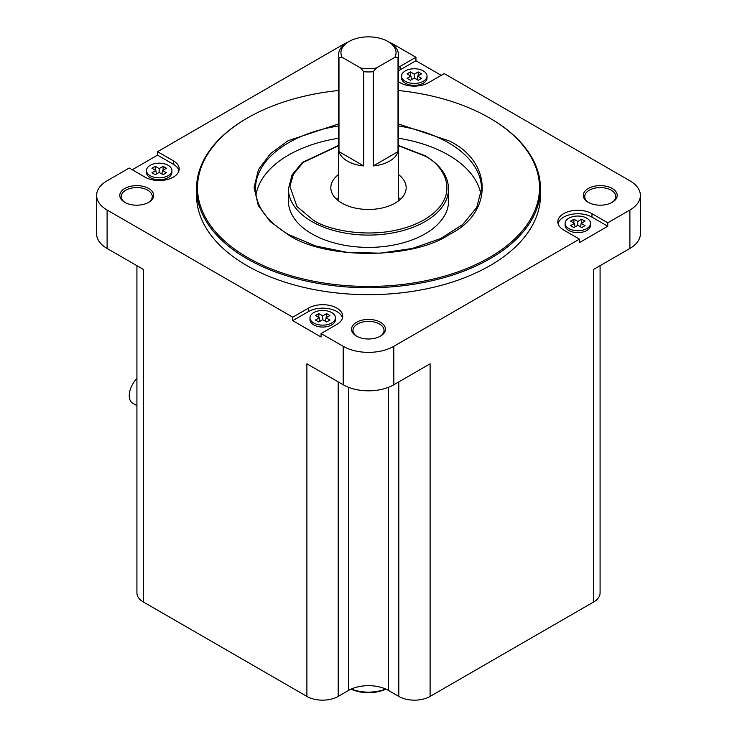 <?xml version="1.0" encoding="UTF-8"?>
<svg xmlns="http://www.w3.org/2000/svg" width="737" height="737" viewBox="0 0 737 737"><rect width="100%" height="100%" fill="white"/><g stroke="black" fill="none" stroke-linecap="round" stroke-linejoin="round"><path stroke-width="1.11" d="M398.404 123.945L449.413 140.997C492.933 162.122 493.182 212.938 449.782 234.219C413.466 259.406 325.459 259.839 288.324 234.854L270.147 221.487L258.254 205.43L254.072 187.474L258.475 169.556L270.543 153.554L288.103 140.703L338.596 123.945M398.404 145.723L424.613 155.903C442.992 164.13 464.264 196.014 423.858 219.967C382.006 243.072 326.979 230.506 312.893 219.819L296.937 206.544L289.899 186.304L293.39 174.264L303.137 162.462L338.596 145.723M196.558 188.488L196.558 195.406A171.942 99.274 0 0 0 302.704 287.117A171.942 99.274 0 0 0 490.077 265.596A171.942 99.274 0 0 0 540.442 195.406L540.442 188.488A171.942 99.274 180 0 1 490.077 258.678A171.942 99.274 180 0 1 302.704 280.198A171.942 99.274 180 0 1 196.558 188.488A171.942 99.274 180 0 1 246.913 118.289A171.942 99.274 180 0 1 246.923 118.289L247.577 117.911A171.002 98.73 180 0 1 338.596 90.513M398.404 90.513A171.002 98.73 180 0 1 489.414 117.902L490.087 118.289A171.942 99.274 180 0 1 540.442 188.488M124.756 188.488A16.951 9.784 0 0 0 124.756 202.325A16.951 9.784 0 0 0 148.727 202.325L148.727 202.325A16.951 9.784 0 0 0 148.727 188.488A16.951 9.784 0 0 0 124.756 188.488M148.211 202.611A15.541 8.973 0 0 0 152.283 196.558A15.541 8.973 0 0 0 142.692 188.267A15.541 8.973 0 0 0 125.751 190.21A15.541 8.973 0 0 0 121.2 196.558A15.541 8.973 0 0 0 125.272 202.611M588.273 188.488A16.951 9.784 0 0 0 588.273 202.325A16.951 9.784 0 0 0 612.244 202.325L612.244 202.325A16.951 9.784 0 0 0 612.244 188.488A16.951 9.784 0 0 0 588.273 188.488M611.728 202.611A15.541 8.973 0 0 0 615.8 196.558A15.541 8.973 0 0 0 606.201 188.267A15.541 8.973 0 0 0 589.268 190.21A15.541 8.973 0 0 0 584.717 196.558A15.541 8.973 0 0 0 588.789 202.611M356.515 322.29A16.951 9.784 0 0 0 356.515 336.127A16.951 9.784 0 0 0 380.485 336.127L380.485 336.127A16.951 9.784 0 0 0 380.485 322.29A16.951 9.784 0 0 0 356.515 322.29M379.97 336.422A15.541 8.973 0 0 0 384.041 330.36A15.541 8.973 0 0 0 374.451 322.069A15.541 8.973 0 0 0 357.509 324.022A15.541 8.973 0 0 0 352.959 330.36A15.541 8.973 0 0 0 357.03 336.422M398.404 81.586A20.01 11.552 0 0 0 428.446 82.728L444.236 73.608L629.895 180.795A35.791 20.664 180 0 1 640.379 195.406A35.791 20.664 180 0 1 629.895 210.017L607.767 222.795L607.767 226.25L579.457 242.593L579.457 239.129L393.807 346.316A35.791 20.664 180 0 1 343.193 346.316L321.065 333.539L336.864 324.418A20.01 11.552 0 0 0 342.723 316.256A20.01 11.552 0 0 0 330.369 305.579A20.01 11.552 0 0 0 308.554 308.084L292.727 317.186L107.105 210.017A35.791 20.664 180 0 1 96.621 195.406A35.791 20.664 180 0 1 107.105 180.795L129.233 168.018L145.032 177.138A20.01 11.552 0 0 0 173.333 177.138A20.01 11.552 0 0 0 179.202 168.966A20.01 11.552 0 0 0 173.333 160.795L157.543 151.675L343.193 44.487A35.791 20.664 180 0 1 347.606 42.322M178.971 170.698A20.01 11.552 0 0 0 173.333 164.259L157.543 155.138L157.543 151.675M590.53 223.375L590.53 225.301A12.713 7.342 180 0 1 586.809 230.497A12.713 7.342 180 0 1 572.953 232.081A12.713 7.342 180 0 1 565.104 225.301L565.104 223.375A12.713 7.342 180 0 1 568.826 218.189A12.713 7.342 180 0 1 582.681 216.595A12.713 7.342 180 0 1 590.53 223.375A12.713 7.342 180 0 1 586.809 228.571A12.713 7.342 180 0 1 572.953 230.165A12.713 7.342 180 0 1 565.104 223.375M489.414 117.902A171.002 98.73 180 0 1 489.414 257.526A171.002 98.73 180 0 1 247.586 257.526A171.002 98.73 180 0 1 247.586 117.902L246.913 118.289M427.009 76.095L427.009 78.021A12.713 7.342 180 0 1 423.278 83.207A12.713 7.342 180 0 1 409.422 84.801A12.713 7.342 180 0 1 401.573 78.021L401.573 76.095A12.713 7.342 180 0 1 405.304 70.909A12.713 7.342 180 0 1 419.16 69.315A12.713 7.342 180 0 1 427.009 76.095A12.713 7.342 180 0 1 423.278 81.282A12.713 7.342 180 0 1 409.422 82.876A12.713 7.342 180 0 1 401.573 76.095M171.896 170.505L171.896 172.43A12.713 7.342 180 0 1 168.174 177.617A12.713 7.342 180 0 1 154.319 179.211A12.713 7.342 180 0 1 146.47 172.43L146.47 170.505A12.713 7.342 180 0 1 150.191 165.318A12.713 7.342 180 0 1 164.047 163.725A12.713 7.342 180 0 1 171.896 170.505A12.713 7.342 180 0 1 168.174 175.692A12.713 7.342 180 0 1 154.319 177.285A12.713 7.342 180 0 1 146.47 170.505M335.427 317.785L335.427 319.711A12.713 7.342 180 0 1 331.696 324.906A12.713 7.342 180 0 1 317.84 326.491A12.713 7.342 180 0 1 309.991 319.711L309.991 317.785A12.713 7.342 180 0 1 313.722 312.599A12.713 7.342 180 0 1 327.578 311.005A12.713 7.342 180 0 1 335.427 317.785A12.713 7.342 180 0 1 331.696 322.981A12.713 7.342 180 0 1 317.84 324.575A12.713 7.342 180 0 1 309.991 317.785M338.596 138.243A113.019 65.252 0 0 0 288.582 155.037A113.019 65.252 0 0 0 255.988 194.983M448.557 188.865L448.557 201.173A80.057 46.219 180 0 1 425.111 233.85A80.057 46.219 180 0 1 337.868 243.873A80.057 46.219 180 0 1 288.443 201.173L288.443 188.865A80.057 46.219 180 0 0 311.382 221.257A80.057 46.219 180 0 0 425.111 221.551A80.057 46.219 180 0 0 448.557 188.865C448.17 175.931 440.431 164.913 425.323 155.839L398.404 145.419M398.404 174.485A37.67 21.751 180 0 1 406.17 187.714A37.67 21.751 180 0 1 395.143 203.099A37.67 21.751 180 0 1 354.082 207.806A37.67 21.751 180 0 1 330.83 187.714A37.67 21.751 180 0 1 338.596 174.485M338.596 197.553A37.67 21.751 0 0 0 336.56 199.248M387.984 41.512L389.643 42.47A29.904 17.264 180 0 1 398.404 54.676A29.904 17.264 180 0 1 398.017 57.44L398.017 151.638A29.904 17.264 180 0 1 389.643 161.09A29.904 17.264 180 0 1 373.281 165.926L373.281 71.719A29.904 17.264 180 0 1 363.719 71.719L363.719 165.926A29.904 17.264 180 0 1 338.983 151.638L338.983 57.44A29.904 17.264 180 0 1 338.596 54.676A29.904 17.264 180 0 1 347.357 42.47L349.025 41.512A27.545 15.901 180 0 1 349.025 41.512A27.545 15.901 180 0 1 387.984 41.512A27.545 15.901 180 0 1 394.885 57.32L398.017 57.44M338.983 57.44L342.115 57.32A27.545 15.901 180 0 1 349.016 41.512L347.357 42.47M393.807 346.316L393.807 384.769L430.104 363.811L430.104 696.41L593.598 602.009A22.128 12.778 0 0 0 600.084 592.981L600.084 265.679M593.598 602.009L593.598 269.42L629.895 248.461A35.791 20.664 0 0 0 640.379 233.859L640.379 195.406M430.104 696.41A22.128 12.778 180 0 1 398.8 696.41L388.482 690.449A28.255 16.315 0 0 0 348.518 690.449L338.2 696.41A22.128 12.778 180 0 1 306.896 696.41L143.402 602.009A22.128 12.778 180 0 1 136.916 592.981L136.916 265.679M393.807 384.769A35.791 20.664 180 0 1 343.193 384.769L306.896 363.811L306.896 696.41M607.767 222.795L591.968 213.675A20.01 11.552 0 0 0 570.152 211.169A20.01 11.552 0 0 0 557.798 221.846A20.01 11.552 0 0 0 563.667 230.008L579.457 239.129M389.394 42.322A35.791 20.664 180 0 1 393.807 44.487L415.935 57.265L400.136 66.385A20.01 11.552 0 0 0 398.404 67.528M607.767 226.25L591.968 217.129A20.01 11.552 0 0 0 571.562 214.329A20.01 11.552 0 0 0 558.029 223.569M415.935 57.265L415.935 60.729L441.242 75.34M132.236 169.75L157.543 155.138M321.065 333.539L321.065 337.002L292.727 320.65L292.727 317.186M96.621 195.406L96.621 233.859A35.791 20.664 0 0 0 107.105 248.461L143.402 269.42L143.402 602.009M415.935 60.729L400.136 69.849A20.01 11.552 0 0 0 398.404 70.992M342.493 317.979A20.01 11.552 0 0 0 328.96 308.739A20.01 11.552 0 0 0 308.554 311.539L292.727 320.65M136.916 378.56A16.481 9.517 120 0 0 132.66 403.176L136.916 405.636M573.902 219.202L577.817 221.459L581.723 219.202L585.058 221.118L581.143 223.375L585.058 225.642L581.723 227.558L577.817 225.301L573.902 227.558L570.576 225.642L574.482 223.375L570.576 221.118L573.902 219.202L573.902 223.044M581.723 219.202L581.723 223.044M577.817 225.301L577.817 221.459M407.045 78.352L410.96 76.095L407.045 73.838L410.38 71.913L414.295 74.17L418.201 71.913L421.536 73.838L417.621 76.095L421.536 78.352L418.201 80.278L414.295 78.021L410.38 80.278L407.045 78.352M163.098 174.687L159.183 172.43L155.277 174.687L151.942 172.762L155.857 170.505L151.942 168.248L155.277 166.322L159.183 168.58L163.098 166.322L166.424 168.248L162.518 170.505L166.424 172.762L163.098 174.687M329.955 315.528L326.04 317.785L329.955 320.051L326.62 321.968L322.705 319.711L318.799 321.968L315.464 320.051L319.379 317.785L315.464 315.528L318.799 313.612L322.705 315.869L326.62 313.612L329.955 315.528M351.346 689.021A29.904 17.264 0 0 0 385.654 689.021M411.495 79.633L410.96 76.095M325.505 321.323L326.04 317.785M481.012 194.983A113.019 65.252 0 0 0 398.404 138.243M581.143 223.375L580.609 226.913M351.098 689.132A27.545 15.901 0 0 0 385.902 689.132M410.38 71.913L410.38 75.764M575.017 226.913L574.482 223.375M414.295 74.17L414.295 78.021M155.857 170.505L156.391 174.043M326.62 317.454L326.62 313.612M418.201 71.913L418.201 75.764M161.983 174.043L162.518 170.505M322.705 319.711L322.705 315.869M155.277 166.322L155.277 170.173M318.799 317.454L318.799 313.612M417.621 76.095L417.087 79.633M163.098 170.173L163.098 166.322M159.183 168.58L159.183 172.43M319.379 317.785L319.913 321.323M400.44 199.248A37.67 21.751 0 0 0 398.404 197.553M363.719 165.926L338.983 151.638M342.115 57.32L360.596 67.988L363.719 71.719M373.281 71.719L376.404 67.988A27.545 15.901 180 0 1 360.596 67.988M398.017 151.638L373.281 165.926M376.404 67.988L394.885 57.32M398.404 125.944A113.019 65.252 180 0 1 447.681 142.315A113.019 65.252 180 0 1 481.519 188.865L476.765 207.364L462.781 224.453L440.662 238.576L412.315 248.452L380.181 253.178L347.044 252.34L315.758 246.02L289.024 234.781C267.043 221.865 255.868 206.563 255.481 188.865A113.019 65.252 180 0 1 288.582 142.729A113.019 65.252 180 0 1 338.596 125.944M173.333 160.795L173.333 164.259M424.604 155.894A80.057 46.219 180 0 1 425.618 156.484M629.895 248.461L629.895 210.017M398.8 381.886L398.8 696.41M343.193 346.316L343.193 384.769M107.105 210.017L107.105 248.461M338.2 696.41L338.2 381.886M348.518 690.449L348.518 387.303M388.482 387.303L388.482 690.449M591.968 213.675L591.968 217.129M400.136 66.385L400.136 69.849M308.554 308.084L308.554 311.539M398.404 200.943L398.404 54.676M338.596 145.419L302.281 162.499L292.009 175.001L288.443 188.865M338.596 200.943L338.596 54.676"/></g></svg>
